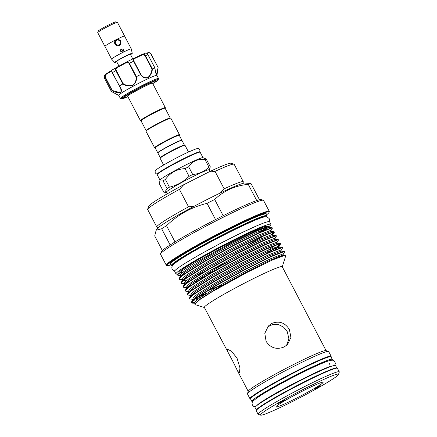 <?xml version="1.0" encoding="UTF-8"?>
<svg xmlns="http://www.w3.org/2000/svg" width="437" height="437" viewBox="0 0 437 437"><rect width="100%" height="100%" fill="white"/><g stroke="black" fill="none" stroke-linecap="round" stroke-linejoin="round"><path stroke-width="0.66" d="M315.033 388.471L315.705 388.072M318.792 386.455L315.525 388.274L319.507 386.133M279.363 402.843L283.837 400.505M283.121 400.827L280.041 402.444M252.739 401.565A45.382 3.01 -27.6 0 1 251.854 401.423A45.382 3.01 -27.6 0 1 252.351 400.505A45.382 3.01 -27.6 0 1 294.609 375.694A45.382 3.01 -27.6 0 1 332.289 359.372A45.382 3.01 -27.6 0 1 331.896 360.181M251.854 401.423L250.521 398.872A45.382 3.01 -27.6 0 1 251.013 397.954A45.382 3.01 -27.6 0 1 293.276 373.143A45.382 3.01 -27.6 0 1 330.951 356.821A45.803 3.037 152.4 0 0 331.12 356.237A45.803 3.037 152.4 0 0 297.034 370.696A45.803 3.037 152.4 0 0 249.942 398.675A45.803 3.037 152.4 0 0 250.51 398.844M256.77 398.08A40.81 2.704 -27.6 0 1 290.818 378A40.81 2.704 -27.6 0 1 326.734 361.503M256.437 410.185A45.382 3.01 -27.6 0 1 256.421 410.157A45.382 3.01 -27.6 0 1 256.912 409.24A45.382 3.01 -27.6 0 1 299.17 384.429A45.382 3.01 -27.6 0 1 336.851 368.107A45.382 3.01 -27.6 0 1 336.861 368.134M256.421 410.157L255.082 407.606A45.382 3.01 -27.6 0 1 255.579 406.689A45.382 3.01 -27.6 0 1 297.837 381.878A45.382 3.01 -27.6 0 1 335.518 365.556L336.851 368.107M270.317 400.724A40.81 2.704 -27.6 0 1 321.173 374.132M116.286 39.783A3.217 3.152 -136.1 0 1 120.093 44.858A3.217 3.152 -136.1 0 1 115.237 44.498A3.217 3.152 -136.1 0 1 116.286 39.783M120.093 44.858L119.394 45.47M119.044 44.787A2.551 2.496 43.9 0 0 120.099 41.395A2.551 2.496 43.9 0 0 116.69 40.27A2.551 2.496 43.9 0 0 115.636 43.656A2.551 2.496 43.9 0 0 119.044 44.787M97.757 32.507L98.21 31.082A9.985 0.661 -27.6 0 1 98.32 30.929A9.985 0.661 -27.6 0 1 107.322 25.619A9.985 0.661 -27.6 0 1 115.871 21.85L117.296 22.292M104.94 46.404A11.116 0.737 -27.6 0 1 104.902 46.371A11.116 0.737 -27.6 0 1 105.022 46.147A11.116 0.737 -27.6 0 1 115.373 40.067A11.116 0.737 -27.6 0 1 124.605 36.069A11.116 0.737 -27.6 0 1 124.605 36.124M104.902 46.371L97.719 32.638A11.116 0.737 -27.6 0 1 97.839 32.414A11.116 0.737 -27.6 0 1 108.196 26.335A11.116 0.737 -27.6 0 1 117.422 22.336L124.605 36.069M130.543 54.663A9.909 0.655 152.4 0 0 132.143 53.511A9.909 0.655 152.4 0 0 132.258 53.325A9.909 0.655 152.4 0 0 124.103 56.832A9.909 0.655 152.4 0 0 114.8 62.289A9.909 0.655 152.4 0 0 114.702 62.502A9.909 0.655 152.4 0 0 116.777 61.863M132.258 53.325L131.258 48.851A11.094 0.737 152.4 0 0 131.253 48.835A11.094 0.737 152.4 0 0 122.043 52.828A11.094 0.737 152.4 0 0 111.708 58.891A11.094 0.737 152.4 0 0 111.588 59.115A11.094 0.737 152.4 0 0 111.593 59.126L114.702 62.502M111.588 59.115L104.918 46.36A11.094 0.737 -27.6 0 1 105.038 46.136A11.094 0.737 -27.6 0 1 116.329 39.587L120.415 40.663L120.257 44.842L119.405 45.47L115.177 44.541L115.461 40.226L116.329 39.587A11.094 0.737 -27.6 0 1 124.583 36.08L131.253 48.835M120.945 49.173L123.332 50.911M121.202 48.906C123.573 48.955 124.086 49.933 122.742 51.85C120.328 51.839 119.814 50.856 121.202 48.906L120.77 49.223M123.168 51.533L122.742 51.85M115.335 40.368L116.597 39.641M120.683 43.979L120.186 44.902M132.739 58.864L130.357 54.303A7.768 0.513 152.4 0 0 123.906 57.094A7.768 0.513 152.4 0 0 116.674 61.344A7.768 0.513 152.4 0 0 116.592 61.502L119.017 66.14M155.091 69.925L156.036 73.678L157.178 72.482L158.112 67.478L156.544 74.377C155.714 73.706 155.162 71.586 154.895 68.008A26.406 1.748 152.4 0 0 152.464 68.991C151.929 72.892 150.372 75.863 147.782 77.906C144.784 78.48 142.369 77.365 140.545 74.563A26.406 1.748 152.4 0 0 136.437 76.644C136.918 80.124 135.76 83.046 132.974 85.401C129.374 86.499 125.982 86.029 122.808 84.002A26.406 1.748 152.4 0 0 119.432 85.963C121.497 88.629 121.956 90.798 120.803 92.469C118.503 93.07 115.592 92.507 112.069 90.792A26.406 1.748 152.4 0 0 111.402 91.486L111.391 91.464M125.512 97.369A18.086 1.196 -27.6 0 1 124.277 97.724A18.086 1.196 -27.6 0 1 123.857 97.588A18.086 1.196 -27.6 0 1 138.283 88.787A18.086 1.196 -27.6 0 1 155.496 80.872A18.086 1.196 -27.6 0 1 155.84 80.867A18.086 1.196 -27.6 0 1 154.72 82.101M124.228 97.145A17.644 1.169 152.4 0 0 124.458 97.123A17.644 1.169 152.4 0 0 124.518 97.112M120.486 98.549A21.528 1.426 -27.6 0 1 120.399 98.483A21.528 1.426 -27.6 0 1 136.939 88.236A21.528 1.426 -27.6 0 1 158.052 78.485A21.528 1.426 -27.6 0 1 158.549 78.54A21.528 1.426 -27.6 0 1 158.555 78.644L158.232 79.665A20.768 1.377 -27.6 0 0 157.746 79.507A20.768 1.377 -27.6 0 0 136.776 89.241A20.768 1.377 -27.6 0 0 121.502 98.866L120.486 98.549M158.549 78.54L156.91 75.399A21.528 1.426 152.4 0 0 156.413 75.344A21.528 1.426 152.4 0 0 135.301 85.095A21.528 1.426 152.4 0 0 118.76 95.348L120.399 98.483M111.44 70.477L106.049 73.957L106.59 73.602L106.601 74.066C105.344 74.754 104.94 75.825 105.377 77.273L112.287 90.486L112.074 90.781L105.104 77.442L106.049 73.957L104.317 75.901L104.421 78.147L111.397 91.486L118.777 95.375M170.228 118.001L165.115 108.218A13.591 0.901 152.4 0 0 154.998 112.506A13.591 0.901 152.4 0 0 141.02 120.809L146.138 130.592M165.126 108.239L165.301 107.688A14.033 0.929 152.4 0 0 165.301 107.617A14.033 0.929 152.4 0 0 154.856 112.047A14.033 0.929 152.4 0 0 140.424 120.623A14.033 0.929 152.4 0 0 140.479 120.661L141.036 120.836M157.872 152.846A13.591 0.901 -27.6 0 1 157.746 152.797A13.591 0.901 -27.6 0 1 171.719 144.494A13.591 0.901 -27.6 0 1 181.836 140.201A13.591 0.901 -27.6 0 1 181.803 140.332M157.746 152.797L155.179 147.892A13.591 0.901 -27.6 0 1 169.157 139.583A13.591 0.901 -27.6 0 1 179.268 135.295L181.836 140.201M155.195 147.914L154.638 147.744A14.033 0.929 -27.6 0 1 154.583 147.701A14.033 0.929 -27.6 0 1 169.015 139.13A14.033 0.929 -27.6 0 1 179.46 134.694A14.033 0.929 -27.6 0 1 179.46 134.765L179.285 135.323M154.583 147.701L145.963 131.22A14.033 0.929 -27.6 0 1 145.963 131.149A14.033 0.929 -27.6 0 1 160.395 122.644A14.033 0.929 -27.6 0 1 170.785 118.176A14.033 0.929 -27.6 0 1 170.84 118.214L179.46 134.694M145.963 131.149L146.149 130.554A13.591 0.901 -27.6 0 1 160.128 122.316A13.591 0.901 -27.6 0 1 170.19 117.99L170.785 118.176M157.844 152.923L157.937 152.628A13.372 0.885 -27.6 0 1 171.686 144.527A13.372 0.885 -27.6 0 1 181.584 140.266L181.885 140.359A13.591 0.901 152.4 0 0 171.823 144.685A13.591 0.901 152.4 0 0 157.844 152.923A13.591 0.901 152.4 0 0 157.844 152.988L160.297 157.675M188.658 166.77A27.351 1.814 152.4 0 0 186.856 167.677A27.351 1.814 152.4 0 0 185.031 168.606C176.87 169.081 170.326 172.691 165.399 179.438A27.351 1.814 152.4 0 0 163.072 180.891L159.789 180.907L159.713 184.381L163.755 192.116L164.7 192.28L167.114 188.626A27.351 1.814 -27.6 0 1 169.441 187.173C176.898 185.397 183.442 181.787 189.074 176.34A27.351 1.814 -27.6 0 1 190.898 175.412A27.351 1.814 -27.6 0 1 192.701 174.505L188.658 166.77C192.46 161.187 197.885 158.74 204.931 159.429L208.973 167.163A27.351 1.814 -27.6 0 1 210.279 166.776L209.372 169.884M210.279 166.776L206.231 159.041L202.921 157.664A24.243 1.606 152.4 0 0 184.977 165.388A24.243 1.606 152.4 0 0 160.046 180.077L159.789 180.907M188.505 152.005L184.998 145.292A14.033 0.929 152.4 0 0 184.944 145.253A14.033 0.929 152.4 0 0 174.554 149.722A14.033 0.929 152.4 0 0 160.117 158.227A14.033 0.929 152.4 0 0 160.122 158.298L163.629 165.006M184.944 145.253L184.343 145.068A13.591 0.901 152.4 0 0 174.287 149.399A13.591 0.901 152.4 0 0 160.308 157.631L160.117 158.227M210.159 171.386L209.328 169.802A24.243 1.606 152.4 0 0 191.286 177.455A24.243 1.606 152.4 0 0 166.36 192.264L167.191 193.853M158.363 227.573L156.981 227.142A48.818 3.234 -27.6 0 1 156.785 227.005A48.818 3.234 -27.6 0 1 157.32 226.016A48.818 3.234 -27.6 0 1 188.555 206.843L179.421 189.379A48.818 3.234 152.4 0 0 147.651 209.296A48.818 3.234 152.4 0 0 147.657 209.536L156.785 227.005M316.852 387.952L314.274 389.039L320.408 385.833L316.852 387.952M282.165 401.303L284.738 400.205L281.182 402.324L278.604 403.411L282.165 401.303M303.289 390.694A26.63 1.764 -27.6 0 1 322.998 382.211A26.63 1.764 -27.6 0 1 295.723 398.555A26.63 1.764 -27.6 0 1 275.905 406.831A26.63 1.764 -27.6 0 1 303.289 390.694M305.758 388.127A44.028 2.917 152.4 0 0 260.665 415.15A44.028 2.917 152.4 0 0 293.254 401.122A44.028 2.917 152.4 0 0 338.528 374.443A44.028 2.917 152.4 0 0 305.758 388.127M260.665 415.15L258.278 414.407A45.803 3.037 -27.6 0 1 258.098 414.276A45.803 3.037 -27.6 0 1 305.19 386.297A45.803 3.037 -27.6 0 1 339.276 371.838A45.803 3.037 -27.6 0 1 339.281 372.062L338.528 374.443M266.384 214.966A57.662 3.824 152.4 0 0 269.11 212.295L269.301 211.699A58.11 3.851 152.4 0 0 269.296 211.41L263.533 200.392A58.11 3.851 152.4 0 0 263.303 200.222A58.11 3.851 152.4 0 0 220.292 218.735A58.11 3.851 152.4 0 0 160.537 253.946A58.11 3.851 152.4 0 0 160.543 254.236L166.306 265.254A58.11 3.851 152.4 0 0 166.535 265.417L167.131 265.603A57.662 3.824 152.4 0 0 170.883 264.893M223.165 215.709L214.682 199.485C223.886 190.718 235.079 185.67 248.254 184.343L256.738 200.567A56.586 3.753 152.4 0 0 223.165 215.709A56.586 3.753 152.4 0 0 219.374 217.615A56.586 3.753 152.4 0 0 215.534 219.571A56.586 3.753 152.4 0 0 175.018 241.929A56.586 3.753 152.4 0 0 170.13 244.977A56.586 3.753 152.4 0 0 161.182 251.909L160.537 253.946M269.296 211.41A58.11 3.851 152.4 0 0 226.049 229.753A58.11 3.851 152.4 0 0 166.306 265.254M269.11 212.295A57.662 3.824 152.4 0 0 226.191 230.212A57.662 3.824 152.4 0 0 167.131 265.603M266.515 216.757A53.434 3.54 152.4 0 0 266.597 216.583L266.783 215.987A53.882 3.572 152.4 0 0 266.778 215.725A53.882 3.572 152.4 0 0 226.683 232.735A53.882 3.572 152.4 0 0 171.282 265.647A53.882 3.572 152.4 0 0 171.495 265.805L172.091 265.991A53.434 3.54 152.4 0 0 172.282 266.024M266.597 216.583A53.434 3.54 152.4 0 0 226.825 233.189A53.434 3.54 152.4 0 0 172.091 265.991M262.921 230.883A50.331 3.338 152.4 0 0 266.685 228.136M268.799 226.819L268.673 226.049L267.772 226.011A50.331 3.338 152.4 0 0 230.796 242.087A50.331 3.338 152.4 0 0 179.165 272.338L177.58 274.813L178.028 275.676L180.104 275.354M264.336 230.277L267.755 227.803M268.673 226.049L256.377 230.55L231.43 242.65L195.421 262.451L183.092 270.246L177.58 274.813M194.58 302.437L191.548 302.683M191.592 302.868L191.603 301.792L196.442 297.575L216.899 284.711L245.468 268.984L271.153 256.257L284.072 251.231L284.722 251.679L284.236 251.554L271.322 256.579L245.638 269.307L217.069 285.033L196.612 297.897L192.624 301.115L191.592 302.868L192.302 303.147L194.465 302.83M179.361 275.518A53.128 3.523 152.4 0 0 180.104 275.321M186.987 277.375L184.185 278.336M179.279 279.319L179.29 278.243L184.13 274.026L204.592 261.162L233.156 245.441L258.846 232.708L271.759 227.688L272.246 227.808L272.415 228.13L271.929 228.01L259.01 233.03L233.325 245.758L204.756 261.484L184.299 274.349L180.312 277.566L179.279 279.319L182.906 279.729L181.344 282.165L186.184 277.954L206.641 265.09L235.21 249.363L260.894 236.636L273.813 231.61L274.463 232.058L273.977 231.932L261.064 236.952L235.379 249.685L206.81 265.412L186.353 278.276L182.366 281.494L181.333 283.242L182.043 283.526L184.206 283.203M181.333 283.242L181.344 282.165M185.659 282.81L187.986 282.056M204.112 275.43L216.151 269.831M183.382 287.169L183.393 286.093L188.232 281.876L208.695 269.012L237.264 253.285L262.948 240.558L276.026 235.532L276.517 235.98L276.031 235.854L263.118 240.88L237.428 253.607L208.864 269.334L188.402 282.198L184.419 285.416L183.382 287.169L184.097 287.448L186.26 287.131M187.713 286.732L190.04 285.984M185.435 291.091L185.446 290.015L190.286 285.803L210.743 272.939L239.312 257.213L264.997 244.48L278.074 239.454L278.571 239.902L278.085 239.782L265.166 244.802L239.481 257.535L210.913 273.262L190.456 286.126L186.468 289.343L185.435 291.091L188.948 291.725M195.197 293.074L192.389 294.035M187.484 295.019L187.5 293.943L192.34 289.726L212.797 276.861L241.366 261.135L267.051 248.407L280.128 243.382L280.62 243.83L280.133 243.704L267.22 248.729L241.535 261.457L212.966 277.184L192.504 290.048L188.522 293.265L187.484 295.019L191.095 295.407L191.04 296.275M191.816 294.582L194.143 293.828M207.001 293.069L198.589 296.505M189.538 298.941L189.549 297.865L194.389 293.653L214.851 280.789L243.414 265.062L269.105 252.329L282.182 247.304L282.673 247.752L282.187 247.632L269.268 252.652L243.584 265.385L215.015 281.106L194.558 293.97L190.57 297.193L189.538 298.941L193.143 299.334L193.094 300.203M197.415 297.324L205.155 294.248M182.671 279.691L182.715 278.254L186.97 274.693L206.444 262.418L233.642 247.424L258.098 235.281L270.388 230.479L270.782 230.889L272.415 228.13M274.283 231.943L270.924 234.751M184.725 283.613L184.769 282.182L189.019 278.615L208.498 266.346L235.696 251.351L260.146 239.208L272.437 234.407L272.825 234.827L274.463 232.058M275.206 239.35L274.878 238.755L276.517 235.98M188.828 291.463L188.871 290.026L193.127 286.464L212.601 274.196L239.798 259.201L264.248 247.058L276.539 242.256L276.927 242.677L278.571 239.902M280.439 243.72L277.08 246.523M265.854 253.842L278.096 246.255M274.944 249.751L278.981 246.605L280.62 243.83M192.93 299.312L192.974 297.876L197.229 294.314L216.703 282.045L243.901 267.045L268.356 254.908L280.641 250.101L281.029 250.527L282.673 247.752M276.506 257.382L271.224 260.534M274.218 259.196L278.516 256.552M194.984 303.24L195.028 301.803L199.277 298.236L218.757 285.967L245.955 270.973L270.405 258.83L282.695 254.028L283.094 254.438L284.722 251.679M326.089 350.638L282.22 266.717A43.94 2.912 152.4 0 0 249.522 280.587A43.94 2.912 152.4 0 0 204.341 307.429L233.271 362.164L237.597 371.04L239.372 372.985L239.973 367.943L237.051 358.231L231.479 351.151L227.344 349.229L228.147 352.965M204.385 307.517L195.006 304.6L194.902 303.764L200.277 299.279L212.202 291.697L246.992 272.442L272.781 259.829L285.465 255.126L285.842 255.465L282.264 266.805M331.12 356.237L328.651 351.506A45.803 3.037 152.4 0 0 328.466 351.375L325.958 350.594A43.94 2.912 152.4 0 0 293.435 364.595A43.94 2.912 152.4 0 0 248.254 391.219L247.468 393.721A45.803 3.037 152.4 0 0 247.468 393.945L249.942 398.675M266.1 341.363C270.634 348.071 276.665 349.928 284.203 346.934L287.612 344.422L290.916 337.424L289.409 329.564C285.088 322.653 279.248 320.594 271.896 323.385L268.427 325.958L264.8 333.294L266.1 341.363M328.466 351.375A45.803 3.037 152.4 0 0 294.565 365.966A45.803 3.037 152.4 0 0 247.468 393.721M317.502 361.404A40.81 2.704 152.4 0 0 296.324 371.434A40.81 2.704 152.4 0 0 261.96 390.438M339.276 371.838L337.43 368.304A45.803 3.037 152.4 0 0 303.344 382.763A45.803 3.037 152.4 0 0 256.251 410.742L258.098 414.276M263.303 200.222L261.26 199.589A56.586 3.753 152.4 0 0 259.48 199.747L250.996 183.524L244.857 183.032A49.933 3.31 152.4 0 0 208.17 198.977A49.933 3.31 152.4 0 0 156.949 228.988L156.162 230.217L161.652 228.753A56.586 3.753 -27.6 0 1 166.535 225.705C178.05 214.54 191.553 207.089 207.051 203.347A56.586 3.753 -27.6 0 1 210.891 201.391A56.586 3.753 -27.6 0 1 214.682 199.485M162.329 250.538L154.709 235.964L156.162 230.217M180.388 271.082A48.889 3.239 -27.6 0 1 230.381 241.907A48.889 3.239 -27.6 0 1 266.046 226.3M180.366 272.224A48.889 3.239 152.4 0 0 183.627 271.727M178.187 273.862A53.549 3.551 -27.6 0 1 175.985 273.933A53.549 3.551 -27.6 0 1 176.57 272.846A53.549 3.551 -27.6 0 1 226.437 243.573A53.549 3.551 -27.6 0 1 270.896 224.318A53.549 3.551 -27.6 0 1 270.312 225.399A53.549 3.551 -27.6 0 1 268.974 226.59M175.985 273.933L174.653 271.382A53.549 3.551 -27.6 0 1 175.237 270.295A53.549 3.551 -27.6 0 1 225.104 241.022A53.549 3.551 -27.6 0 1 269.563 221.767L270.896 224.318M219.052 287.672L218.566 286.738L220.619 285.519L222.105 284.886L222.52 285.689M286.557 345.399L288.912 338.888L287.3 331.759L283.537 327.127L278.424 324.505L272.732 324.412L267.493 327.04M264.565 229.742A53.549 3.551 -27.6 0 1 262.626 231.015M264.511 228.939A48.889 3.239 -27.6 0 1 259.485 232.418M261.965 231.304A48.889 3.239 152.4 0 0 265.811 228.447M161.652 228.753L170.13 244.977M175.018 241.929L166.535 225.705M207.051 203.347L215.534 219.571M248.254 184.343A56.586 3.753 -27.6 0 1 250.996 183.524M179.378 273.005A50.331 3.338 152.4 0 0 183.027 272.191M259.48 199.747A56.586 3.753 152.4 0 0 256.738 200.567M215.026 171.359L208.635 172.112A46.601 3.086 -27.6 0 1 231.009 163.236L233.992 164.159A48.818 3.234 152.4 0 0 215.026 171.359L224.159 188.822A48.818 3.234 -27.6 0 1 243.316 181.765A48.818 3.234 -27.6 0 1 243.322 182.005L242.885 183.382M147.651 209.296L148.596 206.319A46.601 3.086 -27.6 0 1 183.764 184.704L179.421 189.379M208.635 172.112L183.764 184.704M220.368 192.957L224.159 188.822M243.316 181.765L234.188 164.301A48.818 3.234 152.4 0 0 233.992 164.159M188.555 206.843L194.257 206.204M192.701 174.505C199.048 173.888 204.467 171.441 208.973 167.163M184.387 145.079L181.939 140.397A13.591 0.901 152.4 0 0 181.885 140.359M206.231 159.041A27.351 1.814 152.4 0 0 204.931 159.429M169.441 187.173L165.399 179.438M185.031 168.606L189.074 176.34M163.072 180.891L167.114 188.626M157.675 70.565L158.112 67.484L150.967 54.199C150.044 52.992 149.093 52.609 148.105 53.057A10.876 0.721 -27.6 0 1 147.05 53.483M122.808 84.002L115.865 70.636C115.248 68.991 115.679 67.801 117.176 67.074L117.482 67.38C116.16 68.014 115.756 69.03 116.264 70.433L123.168 83.647C126.173 85.652 129.396 86.16 132.843 85.171C135.443 82.888 136.486 80.075 135.973 76.737L136.437 76.644M140.545 74.563L133.613 61.202A26.406 1.748 152.4 0 0 129.418 63.321C128.522 61.825 127.549 61.399 126.501 62.038A0.442 0.284 59.2 0 0 126.479 62.049L117.176 67.074A11.318 0.748 152.4 0 0 126.501 62.038L133.252 58.624A0.442 0.393 69.6 0 1 133.301 58.596L133.301 58.596A0.442 0.393 69.6 0 1 133.798 58.82C133.181 59.022 133.214 59.776 133.891 61.076L140.801 74.29C142.544 77.016 144.849 78.136 147.706 77.649C150.137 75.65 151.563 72.788 151.994 69.057L152.464 68.991M116.264 70.433L115.865 70.636A26.406 1.748 152.4 0 0 112.424 72.635L111.621 70.286L116.958 67.183M119.394 85.974L112.424 72.635L119.432 85.963M133.891 61.076L133.613 61.202C132.788 59.667 132.668 58.804 133.252 58.624A11.318 0.748 152.4 0 0 141.402 54.805L145.597 53.096C146.799 53.156 147.597 53.675 147.996 54.647L147.941 54.658C146.919 53.221 146.073 52.73 145.401 53.199M133.159 58.656L141.408 54.805C143.041 53.953 144.396 54.237 145.455 55.657L152.431 68.997M154.895 68.008L147.941 54.658A26.406 1.748 152.4 0 0 145.455 55.657L145.084 55.843C144.172 54.652 143.019 54.423 141.632 55.155A10.876 0.721 -27.6 0 1 133.798 58.82M146.657 53.227A11.318 0.748 152.4 0 0 147.602 52.839C148.875 52.276 150.055 52.708 151.142 54.139L158.101 67.456L150.967 54.199M135.973 76.737L129.062 63.523C128.292 62.267 127.418 61.939 126.446 62.54A10.876 0.721 -27.6 0 1 117.482 67.38M111.615 70.302A0.442 0.442 26.2 0 0 111.44 70.887L112.293 72.733L111.44 70.887A10.876 0.721 -27.6 0 1 106.601 74.066M112.287 90.486L119.847 92.551L120.328 87.788L119.377 86.204M141.719 54.658L141.408 54.805L141.632 55.155M123.168 83.647L122.841 83.975M126.648 61.956L126.479 62.049A0.442 0.284 59.2 0 0 126.446 62.54M147.602 52.839A0.442 0.339 66.9 0 1 147.635 52.822L147.635 52.822A0.442 0.339 66.9 0 1 148.105 53.057M114.8 41.215L115.455 40.395M105.377 77.273L105.104 77.442A26.406 1.748 152.4 0 0 104.421 78.147L111.391 91.486M158.232 79.665L153.819 83.035A20.452 1.355 152.4 0 0 157.538 79.769A20.452 1.355 152.4 0 0 135.716 89.978A20.452 1.355 152.4 0 0 122.234 98.828A20.452 1.355 152.4 0 0 126.779 97.167M157.478 174.177A23.8 1.579 -27.6 0 1 181.836 159.565A23.8 1.579 -27.6 0 1 199.545 152.185M182.103 159.893A24.243 1.606 152.4 0 0 157.178 174.702L157.276 173.992L160.439 171.517L164.749 168.851L181.841 159.56C191.701 154.627 197.579 152.076 199.463 151.912L200.146 152.24A24.243 1.606 152.4 0 0 182.103 159.893M265.925 214.103L265.958 214.152A54.325 3.6 152.4 0 0 225.716 230.703A54.325 3.6 152.4 0 0 170.468 264.095L171.282 265.647M266.778 215.725L265.958 214.152A53.882 3.572 152.4 0 0 225.863 231.162A53.882 3.572 152.4 0 0 170.463 264.079L170.441 264.024M249.636 222.575A49.774 3.299 152.4 0 0 226.306 233.729A49.774 3.299 152.4 0 0 186.692 255.481M271.923 227.682L268.87 227.573L256.579 232.38L232.123 244.518L204.926 259.518L185.452 271.787L180.852 275.802L179.29 278.243M273.972 231.61L270.918 231.501L258.628 236.302L234.177 248.445L206.98 263.44L187.5 275.709L182.906 279.729M183.218 280.712L187.265 279.937M210.678 270.197L227.786 261.894M272.917 236.346L272.972 235.423L260.681 240.224L236.226 252.368L209.028 267.362L189.554 279.636L184.955 283.651L183.393 286.093M192.914 282.63L198.027 280.625M278.074 239.454L275.02 239.35L262.73 244.152L238.28 256.295L211.082 271.29L191.608 283.558L187.009 287.579L186.938 288.425M268.176 250.128L276.217 244.873M280.128 243.382L277.074 243.272L264.784 248.074L240.328 260.217L213.13 275.212L193.657 287.486L189.057 291.501L187.5 293.943M279.074 248.118L279.123 247.2L266.838 252.002L242.382 264.145L215.184 279.139L195.71 291.408L191.111 295.423L189.549 297.865M206.204 291.55L218.882 285.891M284.23 251.231L281.177 251.122L268.886 255.924L244.436 268.067L217.238 283.061L197.759 295.33L193.165 299.35L191.603 301.792M193.476 300.334L197.524 299.558M283.608 255.487L283.231 255.05L270.94 259.851L246.484 271.994L219.287 286.989L199.813 299.258L195.082 303.513M264.685 230.124L267.985 227.737M268.963 226.601L256.044 231.359L231.588 243.502L204.39 258.496L184.917 270.765L180.661 274.332L180.623 275.769M247.287 245.408L264.92 235.226M195.284 275.742L202.631 272.595M197.338 279.669L204.685 276.517M274.884 238.739L274.491 238.329L262.2 243.13L237.744 255.274L210.547 270.268L191.073 282.537L186.817 286.104L186.774 287.541M187.02 287.557L188.09 287.459M278.981 246.605L278.593 246.178L266.302 250.98L241.847 263.123L214.649 278.118L195.175 290.387L190.92 293.954L190.882 295.39M191.122 295.407L192.193 295.308M193.176 299.334L194.247 299.236M195.028 299.072L200.588 297.307M205.543 295.363L207.57 294.522M280.636 256.519L282.351 255.213M106.59 73.602A11.318 0.748 152.4 0 0 111.419 70.537M126.796 61.885A23.745 1.573 -27.6 0 1 133.088 58.705M129.062 63.523L129.418 63.321L136.393 76.661M151.994 69.057L145.084 55.843M147.952 54.685L154.944 67.937M331.962 365.993C330.678 365.977 320.474 370.117 310.909 374.837L294.391 383.134C276.463 392.388 259.299 402.728 257.546 404.859L257.491 404.913M334.633 365.414L335.316 363.622L334.977 361.907C333.66 360.345 333.48 359.558 328.662 360.842C323.828 362.513 318.01 364.982 311.21 368.249C297.542 374.771 284.148 381.774 271.033 389.263C262.943 393.792 257.049 397.648 253.356 400.827C252.116 401.838 251.799 403.253 252.395 405.077L253.613 406.339L255.476 406.798M269.094 221.57L269.503 219.969L269.148 218.484L266.712 216.785L264.423 216.916C262.216 217.402 258.77 218.642 254.083 220.636L242.939 225.65C216.823 237.947 179.339 258.464 173.243 264.756C171.867 266.122 171.517 267.591 172.194 269.17L173.21 270.312L174.762 270.885M185.042 263.342L199.043 254.995L221.259 242.928L238.209 234.363L257.027 225.71M332.289 359.372L330.951 356.821M199.6 151.918L199.96 150.814L199.725 149.733C197.48 148.864 201.566 146.215 186.889 152.759C174.33 158.609 156.654 168.671 155.938 170.179C155.075 171.064 154.878 171.981 155.359 172.932L156.118 173.74L157.227 174.073M121.502 98.866L126.796 97.161M124.365 97.025L126.096 97.325L127.954 96.774M127.014 96.391L127.009 96.391C127.429 95.282 149.317 83.5 153.059 82.773L153.054 82.773M157.178 174.702L160.024 180.148M166.404 192.346L164.7 192.285M237.597 371.04L248.216 391.35M152.415 82.964L165.301 107.617M127.533 95.971L140.424 120.623M329.159 363.262L330.05 364.961M273.13 235.423L276.026 235.532M184.097 287.448L187.009 287.579L185.446 290.015M278.992 246.583L279.309 247.195L282.182 247.304M283.094 254.432L283.389 255.044L285.465 255.126M192.302 303.147L195.197 303.256L194.902 303.764M268.733 226.961L269.05 227.573M178.028 275.676L180.743 276.026M270.771 230.905L271.104 231.501M272.835 234.811L273.158 235.423M182.043 283.526L184.846 283.875M276.927 242.677L277.26 243.272M281.046 250.505L281.362 251.122M200.146 152.24L202.997 157.686M152.83 83.767L154.856 81.856L155.086 80.965M156.927 75.432L157.659 70.679M112.287 72.733L120.317 87.777M104.421 78.152C104.055 76.694 104.017 75.945 104.317 75.901M111.397 91.486L116.805 94.414M146.652 53.227L147.635 52.822C149.323 52.462 150.492 52.899 151.142 54.133M156.036 73.678C156.025 73.034 155.785 75 154.944 67.948"/></g></svg>
